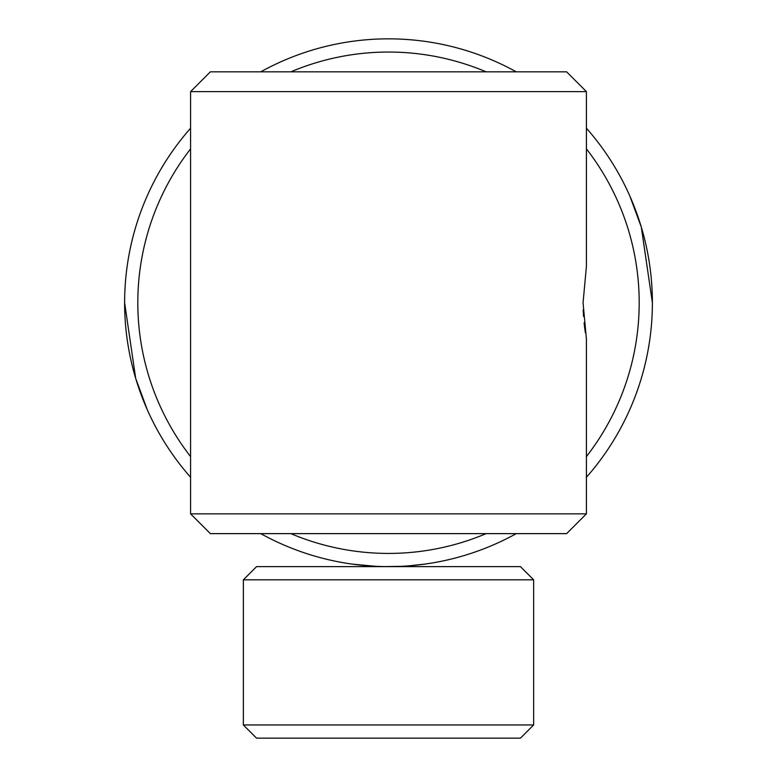 <?xml version="1.0" encoding="UTF-8"?>
<svg xmlns="http://www.w3.org/2000/svg" width="777" height="777" viewBox="0 0 777 777"><rect width="100%" height="100%" fill="white"/><g stroke="black" fill="none" stroke-linecap="round" stroke-linejoin="round"><path stroke-width="1.17" d="M441.278 561.295L437.247 562.082M335.722 561.295L339.753 562.082M335.781 561.305L336.412 561.431M533.634 724.96L520.444 738.15L256.556 738.15L243.366 724.96L533.634 724.96L533.634 579.817L243.366 579.817L243.366 724.96M256.556 566.627L243.366 579.817L256.556 566.627L520.444 566.627L533.634 579.817L520.444 566.627M290.87 533.634A250.689 250.689 0 0 0 486.13 533.634M586.412 456.604A250.689 250.689 0 0 0 586.412 148.863M486.13 71.834A250.689 250.689 0 0 0 290.87 71.834M260.742 533.634A263.889 263.889 0 0 0 516.258 533.634M586.412 477.282A263.889 263.889 0 0 0 586.412 128.195M516.258 71.834A263.889 263.889 0 0 0 260.742 71.834M190.588 128.195A263.889 263.889 0 0 0 190.588 477.282M190.588 148.863A250.689 250.689 0 0 0 190.588 456.604M384.712 566.598L400.213 566.365M408.692 565.85L424.786 564.121M652.389 302.739L641.316 227.098L629.778 195.862M375.563 566.307L352.214 564.121M124.611 302.739L135.684 378.38L147.222 409.615M586.412 91.628L586.412 266.453L583.061 302.739L586.412 339.025L586.412 513.85L190.588 513.85L190.588 91.628L586.412 91.628L566.627 71.834L210.373 71.834L190.588 91.628M190.588 513.85L210.373 533.634L566.627 533.634L586.412 513.85M585.363 332.741L584.78 328.622M584.722 328.215L584.1 322.853M583.546 316.511L583.187 309.761"/></g></svg>
